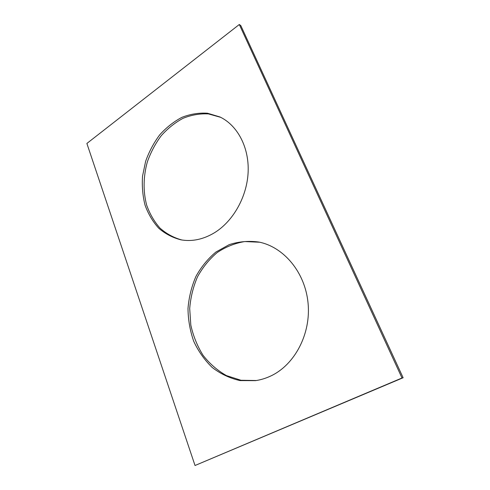 <?xml version="1.0" encoding="UTF-8"?>
<svg xmlns="http://www.w3.org/2000/svg" width="490" height="490" viewBox="0 0 490 490"><rect width="100%" height="100%" fill="white"/><g stroke="black" fill="none" stroke-linecap="round" stroke-linejoin="round"><path stroke-width="0.73" d="M239.304 24.5L86.877 143.454L195.026 465.5L403.123 377.741L240.811 25.596L239.304 24.5L402.008 377.986L403.123 377.741M195.026 465.5L402.008 377.986M214.467 232.75C233.222 221.247 247.101 196.668 248.142 171.959C249.19 147.239 237.436 125.281 219.93 116.957L207.576 113.245C198.903 112.669 190.334 114.047 181.857 117.367C173.674 121.71 166.288 127.541 159.703 134.873C153.738 142.878 149.046 151.698 145.628 161.326L142.541 176.149C141.861 186.194 142.7 195.865 145.052 205.157C148.262 214.001 152.813 221.688 158.717 228.218C165.295 233.883 172.75 237.766 181.079 239.861C192.215 241.766 203.344 239.396 214.467 232.75M220.714 117.343L208.44 113.913C199.859 113.478 191.388 114.948 183.04 118.311C174.973 122.665 167.696 128.478 161.216 135.742C155.348 143.662 150.73 152.378 147.355 161.878C143.288 176.425 143.031 191.504 146.681 205.175C149.793 213.94 154.24 221.59 160.003 228.12C166.435 233.81 173.748 237.773 181.931 240.002M270.578 376.081C294.802 364.909 311.168 333.696 308.045 302.894C305.037 272.066 283.637 246.978 258.959 242.06C248.791 240.664 238.875 241.521 229.204 244.639L215.882 252.056C207.876 258.763 201.225 266.891 195.939 276.427C191.566 286.54 188.919 297.222 188.001 308.461C188.117 319.768 190.022 330.695 193.709 341.248C198.383 351.318 204.563 360.07 212.256 367.518C220.672 373.962 229.939 378.323 240.057 380.595L255.523 380.65C260.674 379.885 265.69 378.366 270.578 376.081M259.718 242.225L244.749 241.558C234.857 243.218 225.657 246.893 217.15 252.589C209.261 259.284 202.713 267.356 197.507 276.807C193.207 286.828 190.604 297.399 189.697 308.516L190.818 325.091C193.219 335.969 197.286 346.014 203.013 355.232C209.616 363.715 217.438 370.507 226.472 375.61L241 380.265L256.307 380.528"/></g></svg>
